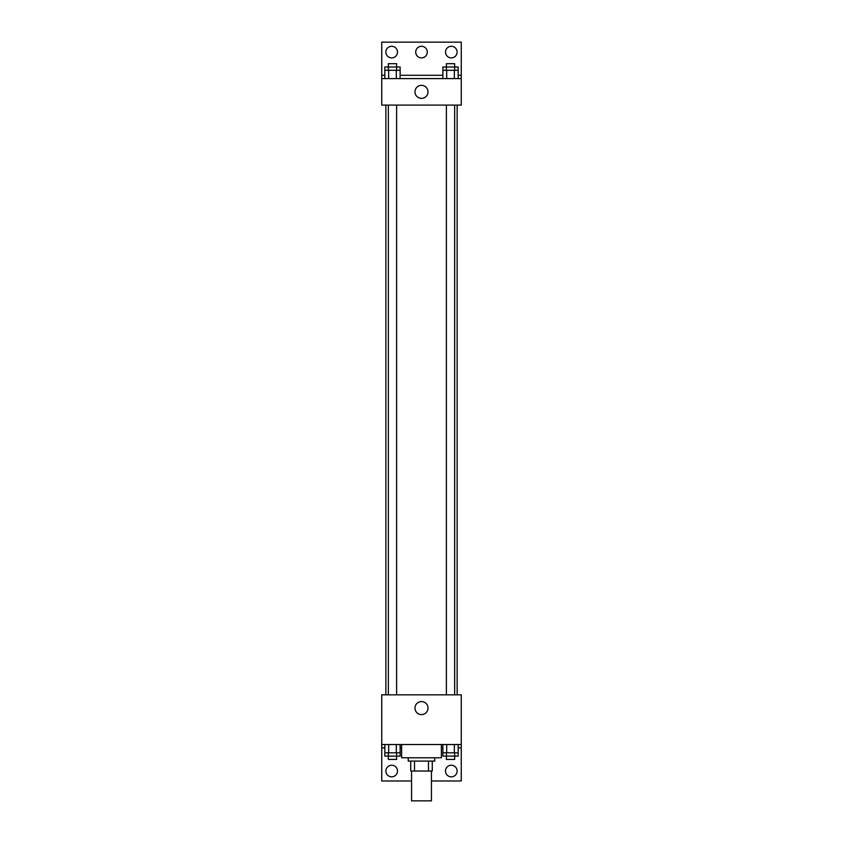 <?xml version="1.0" encoding="UTF-8"?>
<svg xmlns="http://www.w3.org/2000/svg" width="843" height="843" viewBox="0 0 843 843"><rect width="100%" height="100%" fill="white"/><g stroke="black" fill="none" stroke-linecap="round" stroke-linejoin="round"><path stroke-width="1.26" d="M411.563 771.029L411.563 800.85L431.437 800.85L431.437 771.029M428.476 761.092L428.476 771.029L410.731 771.029L410.731 761.092M428.476 771.029L432.269 771.029L432.269 761.092L432.269 771.029M434.756 757.783L434.756 761.092L408.244 761.092L408.244 757.783M414.524 761.092L414.524 771.029M401.626 744.527L401.626 757.783L441.374 757.783L441.374 744.527M381.742 744.527L381.742 694.832L461.258 694.832L461.258 744.527L381.742 744.527L381.742 780.976L411.563 780.976M461.258 744.527L461.258 780.976L431.437 780.976M414.988 708.088A6.512 6.512 0 0 1 424.756 702.44A6.512 6.512 0 0 1 424.756 713.726A6.512 6.512 0 0 1 414.988 708.088M461.258 747.836L458.171 747.836M442.87 747.836L441.374 747.836M401.626 747.836L400.13 747.836M384.829 747.836L381.742 747.836M445.515 771.029A5.796 5.796 0 0 1 454.219 766.013A5.796 5.796 0 0 1 454.219 776.055A5.796 5.796 0 0 1 445.515 771.029M385.883 771.029A5.796 5.796 0 0 1 394.577 766.013A5.796 5.796 0 0 1 394.577 776.055A5.796 5.796 0 0 1 385.883 771.029M457.148 105.101L457.148 694.832M454.662 694.832L454.662 105.101M396.621 105.101L396.621 694.832M461.258 105.101L381.742 105.101L381.742 42.15L461.258 42.15L461.258 105.101M461.258 78.599L381.742 78.599M414.988 91.845A6.512 6.512 0 0 1 424.756 86.207A6.512 6.512 0 0 1 424.756 97.493A6.512 6.512 0 0 1 414.988 91.845M381.742 75.28L384.829 75.28M400.13 75.28L442.87 75.28M458.171 75.28L461.258 75.28M415.704 52.087A5.796 5.796 0 0 1 424.398 47.071A5.796 5.796 0 0 1 424.398 57.113A5.796 5.796 0 0 1 415.704 52.087M397.485 52.087A5.796 5.796 0 0 1 388.781 57.113A5.796 5.796 0 0 1 388.781 47.071A5.796 5.796 0 0 1 397.485 52.087M457.117 52.087A5.796 5.796 0 0 1 448.423 57.113A5.796 5.796 0 0 1 448.423 47.071A5.796 5.796 0 0 1 457.117 52.087M454.662 70.306L454.662 63.689L446.379 63.689L446.379 66.997L458.171 66.997L458.171 70.306L442.87 70.306L442.87 78.599M458.171 70.306L458.171 78.599M454.345 70.306L454.345 78.599M446.695 70.306L446.695 78.599M396.621 70.306L396.621 63.689L388.338 63.689L388.338 66.997L400.13 66.997L400.13 70.306L384.829 70.306L384.829 78.599M400.13 70.306L400.13 78.599M396.305 70.306L396.305 78.599M388.655 70.306L388.655 78.599M446.379 70.306L446.379 66.997L442.87 66.997L442.87 70.306M388.338 70.306L388.338 66.997L384.829 66.997L384.829 70.306M458.171 744.527L458.171 752.81L442.87 752.81L442.87 756.118L454.662 756.118L454.662 759.438L446.379 759.438L446.379 752.81M442.87 744.527L442.87 752.81M454.345 744.527L454.345 752.81M446.695 744.527L446.695 752.81M454.662 752.81L454.662 756.118L458.171 756.118L458.171 752.81M400.13 744.527L400.13 752.81L384.829 752.81L384.829 756.118L396.621 756.118L396.621 759.438L388.338 759.438L388.338 752.81M384.829 744.527L384.829 752.81M396.305 744.527L396.305 752.81M388.655 744.527L388.655 752.81M396.621 752.81L396.621 756.118L400.13 756.118L400.13 752.81M385.852 105.101L385.852 694.832M446.379 694.832L446.379 105.101M388.338 105.101L388.338 694.832"/></g></svg>
